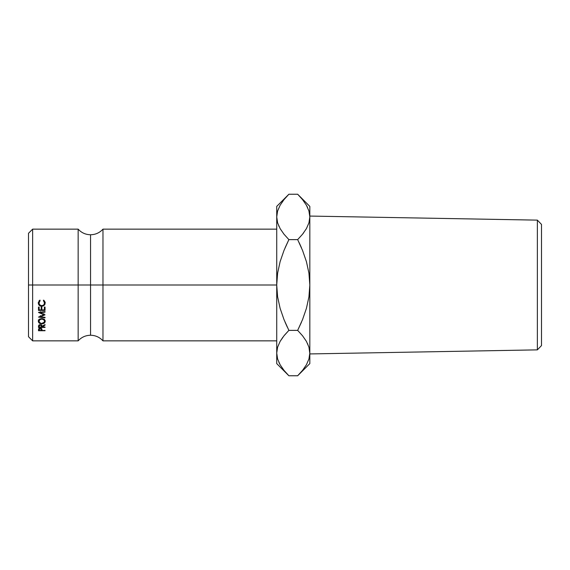 <?xml version="1.0" encoding="UTF-8"?>
<svg xmlns="http://www.w3.org/2000/svg" width="570" height="570" viewBox="0 0 570 570"><rect width="100%" height="100%" fill="white"/><g stroke="black" fill="none" stroke-linecap="round" stroke-linejoin="round"><path stroke-width="0.85" d="M28.5 336.713L32.64 340.853L78.147 340.853L78.147 229.147C81.481 232.795 85.621 234.662 90.559 234.755L90.559 285L78.147 285L90.559 285L90.559 335.245L90.559 285L102.971 285L102.971 340.853C99.629 337.205 95.496 335.338 90.559 335.245C85.621 335.338 81.481 337.205 78.147 340.853L78.147 229.147L32.64 229.147L32.64 285L32.64 229.147L28.5 233.287L28.5 285L78.147 285L32.64 285L32.64 340.853L32.64 285L28.5 285L28.5 336.713L28.5 233.287M537.36 349.866L541.5 345.584L541.5 224.416L537.36 220.134L537.36 349.866L537.36 220.134L309.823 216.066L537.36 220.134L541.5 224.416L541.5 345.584L537.36 349.866L309.823 353.934L537.36 349.866M284.736 334.889L288.883 330.379L284.002 319.599L280.119 308.334L277.604 296.806L276.728 285L277.618 273.137L280.127 261.623L283.995 250.422L288.883 239.621L283.995 234.213L280.148 228.648L277.626 222.891L276.728 216.928L276.728 206.397L276.728 285L102.971 285L102.971 229.147L102.971 285L276.728 285L276.728 363.603L276.728 353.072L277.611 358.993M276.728 229.147L102.971 229.147C99.629 232.795 95.496 234.662 90.559 234.755L90.559 285L102.971 285L102.971 340.853L276.728 340.853M45.051 310.422L38.482 310.422L38.482 307.066L39.152 307.066L39.152 309.895L41.175 309.895L41.175 307.066L41.852 307.066L41.852 309.895L44.375 309.895L44.375 307.066L45.051 307.066L45.051 310.422L45.051 307.066L44.375 307.066L44.375 309.895L41.852 309.895L41.852 307.066L41.175 307.066L41.175 309.895L39.152 309.895L39.152 307.066L38.482 307.066L38.482 310.422L45.051 310.422M38.482 312.453L43.869 314.775L38.482 317.098L45.051 317.804L45.051 317.326L40.313 316.813L40.313 315.63L40.313 316.813L45.051 314.825L40.32 312.681L45.051 314.825L40.313 316.813L45.051 317.326L45.051 317.804L38.482 317.098L43.869 314.775L38.482 312.374L45.051 311.612L45.051 312.132L40.32 312.681L40.32 311.655L40.32 312.681L45.051 312.132L45.051 311.612L38.482 312.374M45.051 327.437L38.482 327.437L38.568 325.563L40.235 324.644L41.66 325.149L42.016 326.247L45.051 324.579L45.051 325.092L42.016 326.731L45.051 327.052L45.051 327.437L45.051 327.052L42.016 327.052L45.051 325.092L45.051 324.579L42.016 326.247L40.235 324.644L38.568 325.563L38.482 327.437L45.051 327.437L45.051 327.052M38.575 322.335L38.553 320.312L40.42 318.815L43.092 318.815L45.158 320.789L44.973 322.299L43.113 323.682L40.47 323.682L38.575 322.335M39.088 300.789L39.686 300.248L40.078 300.746L38.988 303.019L39.765 304.95L41.774 305.748L43.783 304.936L44.546 302.983L43.448 300.746L43.84 300.248L45.13 302.171L44.952 304.38L42.978 306.111L40.385 306.054L39.273 305.335L38.368 303.632L39.088 300.789M45.051 330.735L38.482 330.735L38.803 328.762L40.242 328.299L41.738 328.826L42.016 330.393L45.051 330.735L42.016 330.393L41.909 329.118L40.242 328.299L38.582 329.082L38.482 330.735L45.051 330.393M285.1 322.235L287.365 327.258M276.728 352.745L277.597 347.201L280.105 341.423L283.981 335.801L288.883 330.379L283.995 335.787L280.134 341.38L282.77 337.369M287.807 374.668L283.995 370.357L280.148 364.8L277.626 359.036L276.728 353.072L277.597 358.943M278.937 362.456L280.212 364.914M298.844 195.439L302.556 199.642L306.396 205.2L308.926 210.964L309.823 216.928L309.823 206.397L309.823 285L308.933 296.863L306.418 308.377L302.556 319.578L297.661 330.379L288.883 330.379L284.002 319.599L280.119 308.334L277.604 296.806L276.728 285L277.618 273.137L280.127 261.623L283.995 250.422L288.883 239.621L283.995 234.213L280.148 228.648L277.626 222.891L276.728 216.928L276.728 353.072L277.597 347.201L280.105 341.423L283.981 335.801M277.611 211.007L280.105 205.271L283.981 199.65L287.779 195.36M287.351 195.809L283.995 199.642M277.597 211.057L276.728 216.928L277.597 222.799L276.728 216.928L277.597 211.057L280.105 205.271L283.981 199.65L288.883 194.235L297.661 194.235L302.349 199.379M309.823 216.956L308.947 222.799L306.439 228.577L302.563 234.199L297.661 239.621L288.883 239.621L285.1 247.765L288.883 239.621L297.661 239.621L302.542 250.401L306.432 261.666L308.94 273.194L309.823 285L309.823 363.603L309.823 216.928L308.947 222.799L306.439 228.577L302.563 234.199L297.661 239.621L302.556 234.213L297.661 239.621L302.542 250.401L306.432 261.666L308.94 273.194L309.823 285L308.933 296.863L306.418 308.377L302.556 319.578L297.661 330.379L302.556 335.787L306.396 341.352L308.926 347.109L309.823 353.072L308.947 358.943L306.439 364.729L302.855 369.98M278.702 225.784L278.894 226.226M283.682 233.828L283.988 234.206M307.615 207.544L306.304 205.036M302.698 199.814L306.396 205.2L308.926 210.964L309.823 216.928L308.926 210.964M309.816 353.4L308.933 347.151L309.823 353.072L308.947 358.943L306.439 364.729L302.563 370.35L298.808 374.597M299.207 374.184L302.556 370.357L297.661 375.765L288.883 375.765L297.661 375.765L309.823 363.603M288.883 330.379L297.661 330.379L301.452 322.235L297.661 330.379L302.563 335.794L306.396 341.352L308.926 347.109L309.823 353.072M307.85 344.216L307.65 343.774M302.862 336.172L302.563 335.801M301.452 247.765L299.186 242.742M302.556 234.213L303.774 232.631M276.728 363.603L288.883 375.765L283.995 370.357L280.148 364.8L277.626 359.036L276.728 353.072M309.823 206.397L297.661 194.235L288.883 194.235L276.728 206.397M41.874 329.04L41.361 329.04L41.874 329.04M39.152 329.04L38.596 329.04L39.152 329.04M38.482 330.735L38.482 329.987M40.242 328.299L41.361 329.716L41.361 328.064L41.346 330.393L39.152 330.393L41.346 330.393L41.182 329.025L40.242 328.299M39.152 328.028L39.152 330.393L39.152 329.688L40.242 328.669L39.323 329.011L39.152 329.688L39.152 328.028M40.078 300.162L38.988 303.019L40.078 300.746L39.686 300.248L38.311 302.983C38.439 305.028 39.572 306.133 41.724 306.297L44.068 305.52L45.215 302.976L43.84 300.248L43.448 300.746L44.546 302.983C44.496 304.708 43.569 305.627 41.774 305.748C40.028 305.577 39.102 304.665 38.988 303.019L39.259 301.145L40.078 300.162M44.546 302.314L43.448 300.162L44.268 301.131L44.481 302.934M43.548 305.093L44.952 303.66L45.215 302.314L44.068 305.52L43.89 304.886M41.724 305.506L41.724 306.297L41.724 305.506M39.807 304.993L38.332 302.642M39.109 303.162L38.988 302.357M38.311 302.321L38.539 303.539L40.385 305.278M45.215 321.302C45.044 319.663 43.89 318.765 41.76 318.616C39.608 318.772 38.461 319.677 38.311 321.345C38.525 322.898 39.686 323.739 41.795 323.86C43.911 323.746 45.059 322.898 45.215 321.302M45.108 320.618L44.538 321.466M39.017 319.677L39.202 322.143L41.795 323.86L41.795 323.439C40.064 323.318 39.123 322.613 38.988 321.323C39.109 319.998 40.035 319.25 41.76 319.086C43.52 319.228 44.446 319.977 44.546 321.323C44.424 322.62 43.505 323.325 41.788 323.439L44.353 322.136L44.546 319.977L44.546 321.323L43.762 319.749L41.76 319.086L41.76 318.616L41.76 319.086L39.779 319.756L38.988 321.323L39.195 319.171M38.995 321.466L38.425 320.625M44.973 320.917L45.158 320.447M38.311 319.998L39.337 321.744M44.346 319.171L44.517 319.685M45.051 324.579L45.051 325.092M42.016 326.247L42.016 326.731L42.016 326.247M41.98 325.862L41.354 325.862L41.98 325.862M39.152 325.862L38.518 325.862L39.152 325.862M40.235 324.644L41.354 326.247L41.354 324.722L41.346 327.052L39.152 327.052L41.346 327.052L41.182 325.463L40.235 324.644M39.152 324.701L39.152 327.052L39.152 326.232L40.235 325.057L39.316 325.456L39.152 326.232L39.152 324.701M43.869 314.775L43.869 313.671L43.869 314.775M45.051 317.326L45.051 317.804M45.051 309.482L44.375 309.482L45.051 309.482M41.852 309.482L41.175 309.482L41.852 309.482M39.152 309.482L38.482 309.482L39.152 309.482M41.361 329.716L41.361 328.056M41.354 326.247L41.354 324.722"/></g></svg>
